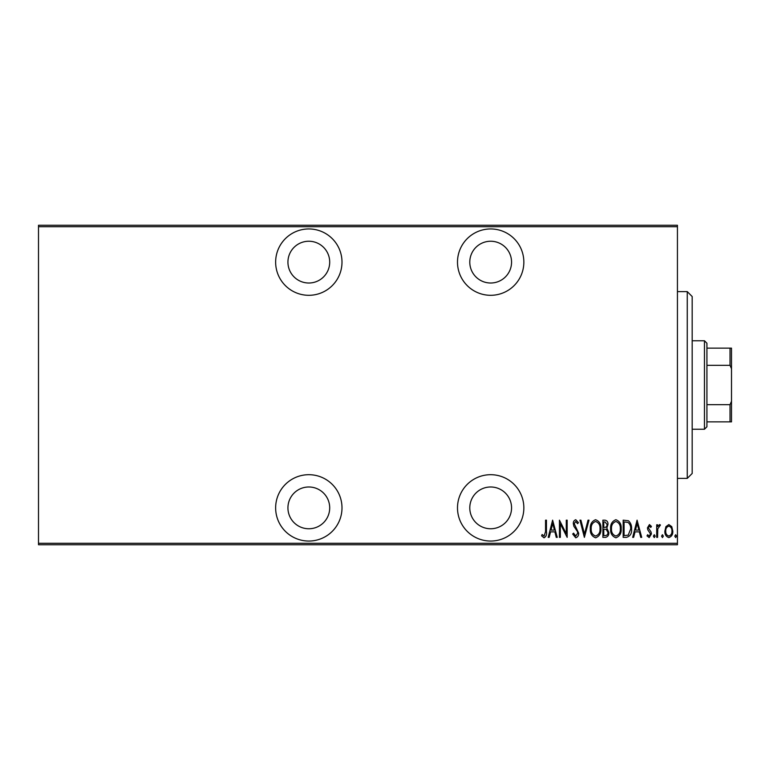 <?xml version="1.0" encoding="UTF-8"?>
<svg xmlns="http://www.w3.org/2000/svg" width="770" height="770" viewBox="0 0 770 770"><rect width="100%" height="100%" fill="white"/><g stroke="black" fill="none" stroke-linecap="round" stroke-linejoin="round"><path stroke-width="1.16" d="M308.818 541.05A33.177 33.177 0 0 0 341.995 507.873A33.177 33.177 0 0 0 308.818 474.695A33.177 33.177 0 0 0 275.641 507.873A33.177 33.177 0 0 0 308.818 541.05M308.818 295.305A33.177 33.177 0 0 0 341.995 262.127A33.177 33.177 0 0 0 308.818 228.95A33.177 33.177 0 0 0 275.641 262.127A33.177 33.177 0 0 0 308.818 295.305M490.673 541.05A33.177 33.177 0 0 0 523.85 507.873A33.177 33.177 0 0 0 490.673 474.695A33.177 33.177 0 0 0 457.495 507.873A33.177 33.177 0 0 0 490.673 541.05M490.673 295.305A33.177 33.177 0 0 0 523.85 262.127A33.177 33.177 0 0 0 490.673 228.95A33.177 33.177 0 0 0 457.495 262.127A33.177 33.177 0 0 0 490.673 295.305M490.673 241.241A20.886 20.886 0 0 1 511.559 262.127A20.886 20.886 0 0 1 490.673 283.014A20.886 20.886 0 0 1 469.787 262.127A20.886 20.886 0 0 1 490.673 241.241M490.673 486.986A20.886 20.886 0 0 1 511.559 507.873A20.886 20.886 0 0 1 490.673 528.759A20.886 20.886 0 0 1 469.787 507.873A20.886 20.886 0 0 1 490.673 486.986M308.818 241.241A20.886 20.886 0 0 1 329.704 262.127A20.886 20.886 0 0 1 308.818 283.014A20.886 20.886 0 0 1 287.932 262.127A20.886 20.886 0 0 1 308.818 241.241M308.818 486.986A20.886 20.886 0 0 1 329.704 507.873A20.886 20.886 0 0 1 308.818 528.759A20.886 20.886 0 0 1 287.932 507.873A20.886 20.886 0 0 1 308.818 486.986M665.915 526.651L668.841 524.572L671.758 526.641L672.807 531.107C672.99 534.409 671.671 536.565 668.841 537.585C666.002 536.575 664.683 534.418 664.866 531.107L665.915 526.651M656.704 537.364L656.704 524.793L657.59 524.793L657.59 526.641L659.582 524.572L660.458 525.005L657.773 528.826L657.59 537.364L656.704 537.364M649.418 524.572L651.41 526.362L650.794 527.44L649.389 526.112L648.321 527.806L651.054 532.003L651.41 533.947L649.177 537.585L647.002 535.881L647.609 534.717L649.158 536.035L650.534 534.014L647.791 529.808L647.445 527.864L649.418 524.572M626.347 537.364L623.18 537.364L623.18 520.164L628.484 520.78C630.784 522.946 631.814 525.679 631.564 528.98C631.978 533.504 630.245 536.295 626.347 537.364M602.891 537.364L602.891 520.164L604.825 520.164C607.068 520.53 608.117 521.944 607.963 524.418L606.827 528.085L608.849 532.474C608.993 535.073 607.915 536.709 605.624 537.364L602.891 537.364M584.372 537.364L579.954 520.164L580.917 520.164L584.478 534.043L588.039 520.164L589.002 520.164L584.372 537.364M560.329 537.364L559.443 537.364L559.443 520.164L566.287 533.716L566.287 520.164L567.163 520.164L567.163 537.364L560.329 523.831L560.329 537.364M545.555 531.608L545.555 520.164L546.44 520.164L546.44 531.772C546.95 534.592 546.161 536.603 544.053 537.807L541.579 535.814L542.119 534.496L544.121 536.035L545.555 531.608M677.436 543.264L677.436 544.737L38.5 544.737L38.5 543.264L677.436 543.264L677.436 226.736L38.5 226.736L38.5 225.263L677.436 225.263L677.436 226.736M38.5 543.264L38.5 226.736M552.61 520.164L557.239 537.364L556.277 537.364L554.872 531.849L550.569 531.849L549.164 537.364L548.202 537.364L552.61 520.164M575.748 537.807L572.678 534.043L573.544 533.167L575.768 536.035L577.75 533.119L577.394 531.435L573.91 526.353L573.342 523.735C573.207 521.694 574.025 520.356 575.777 519.721L578.414 522.628L577.587 523.687L575.671 521.482L574.228 523.658L578.636 533.148C578.742 535.506 577.789 537.065 575.748 537.807M590.321 528.836C590.022 524.332 591.764 521.29 595.547 519.721C599.426 521.184 601.216 524.197 600.908 528.749C601.206 533.264 599.445 536.286 595.634 537.807C591.812 536.324 590.041 533.331 590.321 528.836M610.61 528.836C610.312 524.332 612.054 521.29 615.836 519.721C619.715 521.184 621.506 524.197 621.197 528.749C621.496 533.264 619.735 536.286 615.923 537.807C612.102 536.324 610.331 533.331 610.61 528.836M637.079 520.164L641.708 537.364L640.746 537.364L639.331 531.849L635.038 531.849L633.623 537.364L632.671 537.364L637.079 520.164M653.393 536.151L654.279 534.717L655.164 536.151L654.279 537.585L653.393 536.151M661.555 536.151L662.441 534.717L663.326 536.151L662.441 537.585L661.555 536.151M674.79 536.151L675.675 534.717L676.551 536.151L675.675 537.585L674.79 536.151M554.419 530.087L552.725 523.475L551.022 530.087L554.419 530.087M600.023 528.749C600.244 525.082 598.762 522.657 595.595 521.482C592.448 522.695 590.985 525.15 591.206 528.826C590.994 532.484 592.457 534.88 595.595 536.035C598.781 534.88 600.263 532.455 600.023 528.749M604.989 521.925L603.776 521.925L603.776 527.44L604.373 527.44C606.202 527.363 607.106 526.362 607.087 524.457L604.989 521.925M604.363 529.202L603.776 529.202L603.776 535.593L605.085 535.593C607.001 535.516 607.963 534.476 607.963 532.474L606.221 529.404L604.363 529.202M620.312 528.749C620.533 525.082 619.051 522.657 615.885 521.482C612.737 522.695 611.274 525.15 611.496 528.826C611.284 532.484 612.747 534.88 615.885 536.035C619.07 534.88 620.553 532.455 620.312 528.749M624.066 521.925L624.066 535.593L628.204 535.16L630.678 528.971C630.89 526.237 629.985 524.052 627.964 522.407L624.066 521.925M638.879 530.087L637.185 523.475L635.491 530.087L638.879 530.087M671.921 531.117C672.046 528.586 671.026 526.921 668.832 526.112C666.647 526.911 665.617 528.586 665.752 531.117C665.617 533.649 666.647 535.285 668.832 536.035C671.026 535.285 672.056 533.649 671.921 531.117M687.264 291.618L692.182 296.537L692.182 473.463L687.264 478.382L687.264 291.618L677.436 291.618M704.463 340.764L706.927 343.228L706.927 426.772L704.463 429.236L704.463 340.764L692.182 340.764M704.463 429.236L692.182 429.236M706.927 348.136L731.5 348.136L731.5 421.864L730.027 421.864L730.027 404.664L731.5 401.295M731.5 368.705L730.027 365.336L730.027 348.136M706.927 365.336L730.027 365.336M706.927 404.664L730.027 404.664M706.927 421.864L730.027 421.864M687.264 478.382L677.436 478.382"/></g></svg>
